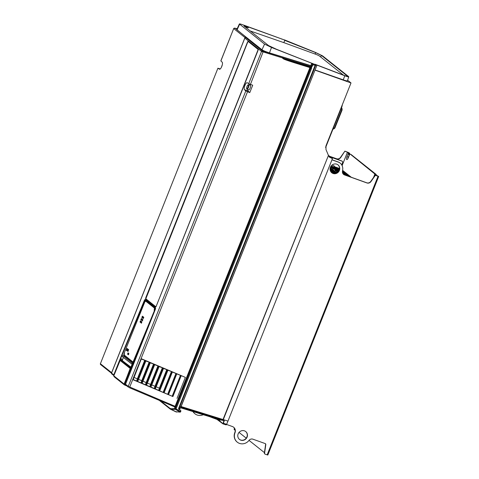 <?xml version="1.0" encoding="UTF-8"?>
<svg xmlns="http://www.w3.org/2000/svg" width="479" height="479" viewBox="0 0 479 479"><rect width="100%" height="100%" fill="white"/><g stroke="black" fill="none" stroke-linecap="round" stroke-linejoin="round"><path stroke-width="0.72" d="M180.876 407.162L223.849 420.358A38.081 3.916 21.7 0 0 223.873 420.37L220.041 419.838L223.986 420.664L223.088 423.149L223.37 423.274L222.915 423.843L223.088 423.149M234.279 427.939L234.333 429.106A1.006 0.946 -51.5 0 0 234.92 430.118L235.147 430.202M234.333 429.106L234.465 428.208M203.204 414.736A8.538 8.041 -51.5 0 1 194.965 413.796A8.538 8.041 -51.5 0 1 193.109 411.635M249.02 440.369L264.432 452.625M246.23 438.147L239.033 432.417M233.554 427.16A5.024 4.73 -51.5 0 1 234.806 432.615A8.538 8.041 128.5 0 0 237.105 442.027A8.538 8.041 128.5 0 0 237.207 442.105M265.372 443.656A1.006 0.946 -51.5 0 1 265.611 444.446L264.378 453.002A1.006 0.946 128.5 0 0 264.815 453.948M245.649 431.489A5.024 4.73 -51.5 0 1 246.907 436.944A5.024 4.73 -51.5 0 1 239.398 439.351M340.09 163.07A7.538 7.095 128.5 0 0 339.988 162.986L340.186 163.147A7.538 7.095 -51.5 0 0 338.27 162.082L331.953 159.818M340.186 163.147A7.538 7.095 -51.5 0 1 342.689 169.686L342.449 171.368A3.515 3.311 128.5 0 0 344.509 174.919L366.944 182.954A3.515 3.311 128.5 0 0 370.962 181.577L375.326 175.344L378.685 176.47L376.572 175.356A1.257 0.401 109.7 0 0 376.536 175.332L377.207 175.577A1.257 0.401 109.7 0 1 377.242 175.595M267.785 455.002L265.162 454.176A1.006 0.946 -51.5 0 1 264.576 453.164L265.809 444.602A1.006 0.946 128.5 0 0 265.222 443.59L252.906 439.183A3.515 3.311 128.5 0 0 248.99 440.411A8.538 8.041 -51.5 0 1 237.303 442.183A8.538 8.041 -51.5 0 1 235.003 432.771A5.024 4.73 128.5 0 0 232.375 426.526L226.567 424.448M339.401 170.44A5.024 4.73 128.5 0 0 338.048 164.908A5.024 4.73 128.5 0 0 330.438 167.231A5.024 4.73 128.5 0 0 331.791 172.769A5.024 4.73 128.5 0 0 339.401 170.44M247.104 437.105A5.024 4.73 128.5 0 0 245.751 431.567A5.024 4.73 128.5 0 0 238.141 433.896A5.024 4.73 128.5 0 0 239.494 439.429A5.024 4.73 128.5 0 0 247.104 437.105M192.977 411.593A8.538 8.041 128.5 0 0 194.767 413.634A8.538 8.041 128.5 0 0 194.869 413.718M234.135 428.945A1.006 0.946 128.5 0 0 234.572 429.891M329.803 156.423L336.701 158.896A3.515 3.311 128.5 0 0 340.725 157.519L344.886 151.13L348.736 152.621L349.796 153.466L348.317 157.178A2.515 0.802 109.7 0 0 347.91 158.561M344.886 151.13L340.521 157.363A3.515 3.311 -51.5 0 1 336.503 158.735L329.606 156.268M350.394 154.4L351.119 154.519L376.26 174.524L375.889 175.458M350.442 154.28L374.59 173.775A1.257 0.401 109.7 0 1 374.458 175.2L373.584 177.386M374.59 173.775L376.26 174.524M342.12 165.608L346.994 153.352A1.257 0.401 109.7 0 1 347.748 152.436A1.257 0.401 109.7 0 1 347.79 152.46L348.119 152.723A1.257 0.401 109.7 0 1 347.988 154.142L346.97 156.699A2.515 0.802 -70.3 0 0 346.784 159.591A2.515 0.802 -70.3 0 0 348.293 157.753L349.311 155.196A1.257 0.401 109.7 0 1 350.065 154.28A1.257 0.401 109.7 0 1 350.101 154.298M376.572 175.356L376.907 175.619A1.257 0.401 109.7 0 1 377.003 175.859M376.165 175.559A1.257 0.401 109.7 0 1 376.536 175.332M376.907 175.619L377.578 175.859A1.257 0.401 109.7 0 1 377.674 176.098M377.578 175.859L375.129 175.188L370.764 181.421A3.515 3.311 -51.5 0 1 366.74 182.792L344.311 174.763A3.515 3.311 -51.5 0 1 343.515 174.344M339.988 162.986A7.538 7.095 128.5 0 0 338.072 161.92L331.983 159.741M337.946 164.83A5.024 4.73 -51.5 0 1 339.204 170.284A5.024 4.73 -51.5 0 1 331.696 172.685M375.261 174.015A1.257 0.401 109.7 0 1 375.213 175.218L375.59 174.278M223.962 420.173L224.262 420.796L223.37 423.274L226.627 424.316L227.968 421.113L332.432 158.609L328.492 155.382M226.627 424.316L226.148 424.885L222.915 423.843M332.013 158.184L329.187 156.998M329.127 156.974L332.432 158.609M329.205 157.04L328.468 155.328L223.298 419.604L181.128 406.551M227.968 421.113L223.298 419.604L223.19 419.939M328.468 155.328L223.046 419.472L222.466 419.981M347.616 80.244L351.005 82.939L325.995 145.79L325.983 149.544L328.283 155.028M351.005 82.939L315.002 70.138M315.068 69.976L343.251 79.849A6.784 0.695 21.7 0 0 347.425 80.813L348.772 76.832L348.52 76.514C349.221 77.191 347.976 76.939 344.79 75.76L316.415 64.91L316.9 65.342L180.9 407.108L180.224 408.12L179.362 407.779L315.859 64.946L314.948 64.222L344.383 75.46C346.934 76.406 347.928 76.61 347.359 76.059L321.403 55.414L315.661 52.618L285.173 40.529L284.263 39.811L285.179 40.152L315.386 52.373L322.565 55.863L348.52 76.514M180.553 407.779L220.041 419.838L180.589 407.719M224.208 420.346L224.262 420.796M216.975 419.394L217.783 419.76L216.975 419.394L217.155 418.838M325.636 147.574L342.275 105.302M181.104 406.593L179.098 409.587M178.936 408.204L179.918 406.138L180.996 406.581L316.906 65.342L315.859 64.946M179.362 407.779L178.96 408.479L179.763 408.797L180.32 408.132M178.739 408.832L178.96 408.479M178.655 409.036L179.146 407.036M347.556 76.323L347.227 76.359M179.565 405.982L179.918 406.138L315.733 64.845L315.212 64.988M237.033 29.914L239.614 24.273C238.919 23.609 240.105 23.818 243.164 24.914L284.065 39.835L248.553 27.028L243.907 25.956L268.593 45.595L276.563 49.307L315.17 64.575L271.515 47.463L264.57 44.128L239.368 23.95L236.794 29.548L237.033 29.908L261.995 49.762L264.57 44.128M315.092 65.431L315.17 64.575M310.518 67.413L295.711 62.935L310.488 67.407L310.853 66.82L311.452 67.234L310.841 67.946L311.601 68.281L311.649 66.737L312.494 66.03L313.05 64.641L312.29 64.306A0.754 0.617 -59.3 0 1 313.176 63.803L313.05 64.641L315.092 65.425L178.607 408.389L178.817 409.335L180.637 410.287M244.194 26.189L244.308 25.884L243.907 25.956M312.476 63.39L311.476 63.827L310.955 65.264L310.446 65.509L311.093 65.862L283.005 57.205L282.909 58.049L310.997 66.713L311.386 65.91L311.655 66.743L310.997 66.713M271.515 47.463L269.449 52.864L310.446 65.509M175.691 411.701L180.296 412.156L180.894 411.162L180.589 410.252M178.817 409.335L180.433 410.156M175.386 406.437L174.715 406.863L174.799 408.563L176.05 408.898L175.548 409.419A0.754 0.623 -76.2 0 1 175.29 408.569L310.841 67.946L310.182 67.701L175.386 406.437L174.883 407.132L174.685 406.887M174.715 406.863L129.486 387.745M175.039 406.491L175.164 408.527A0.754 0.623 103.8 0 0 175.416 409.383L175.164 409.347A0.754 0.719 -92.1 0 1 174.799 408.563L170.955 408.707L170.009 408.365L160.699 400.959M176.015 411.904L170.249 409.084A0.754 0.713 -51.5 0 1 170.009 408.365M285.173 40.529L284.544 40.823L284.724 40.356M284.544 40.823L283.855 42.643M248.553 27.028L248.29 27.734L245.326 27.087M284.67 42.93L285.694 43.308M250.188 30.955L284.149 42.745A3.515 0.359 -158.3 0 1 284.586 42.9L315.529 54.205A3.515 0.359 -158.3 0 1 319.409 55.995L343.419 75.095M282.077 39.092L282.131 39.11A0.754 0.748 171 0 0 281.646 39.086M235.081 28.183L245.943 37.128L245.248 37.919M269.449 52.864C265.797 51.696 263.312 50.666 261.995 49.762M244.494 89.699L245.799 90.956L249.775 92.615L248.08 90.98L244.494 89.699A3.766 1.209 -70.3 0 1 244.919 85.454A3.766 1.209 -70.3 0 1 247.182 82.699A3.766 1.209 -70.3 0 1 247.266 82.735L248.703 83.663L261.534 51.409L282.909 58.049L282.82 57.145L262.45 50.942L245.775 37.613M310.853 66.82L282.766 58.426M282.652 58.3L282.766 58.414C284.107 59.019 281.293 58.648 296.118 63.294L309.919 67.587L175.122 406.324L128.24 386.373L245.799 90.956M249.775 92.615L252.714 85.22L248.703 83.663M177.02 398.354L185.367 377.368L141.377 358.747L133.138 379.775L172.895 396.558M125.905 385.152L125.426 384.17L125.905 385.152L124.803 384.637L124.594 383.799L131.599 366.201A15.071 14.19 -51.5 0 1 131.689 365.98L155.537 308.781L155.352 308.392L155.627 308.608L125.534 384.224L128.24 386.373A0.754 0.713 -51.5 0 0 128.444 387.2L128.6 387.295A0.754 0.713 -51.5 0 1 128.444 387.2L125.749 385.056M170.955 408.707A0.754 0.719 87.9 0 0 171.326 409.491L170.404 409.174A0.754 0.713 -51.5 0 1 170.249 409.084L159.291 400.366M220.262 68.94L217.987 68.246L219.436 69.174A3.766 1.209 -70.3 0 0 219.514 69.215A3.766 1.209 -70.3 0 0 221.777 66.455A3.766 1.209 -70.3 0 0 222.208 62.216L220.843 60.857L233.698 28.548L220.891 60.947M244.937 37.823L111.577 373.009M244.877 38.033L244.847 38.134A0.754 0.713 128.5 0 1 245.757 37.667M143.916 301.525L144.592 299.824L145.323 299.609L155.382 307.614L155.358 308.392L131.486 365.812A15.071 14.19 128.5 0 0 131.396 366.04L130.551 367.423L120.498 359.424L120.894 357.687A15.071 14.19 -51.5 0 1 120.989 357.46L144.862 300.04L145.323 299.609L155.388 307.698M155.777 306.949L156.298 306.213L155.543 306.997L145.61 299.094L145.724 297.842L247.541 41.984L248.242 41.194L258.175 49.098L258.061 50.349L156.238 306.207L258.253 49.253M248.08 90.98A3.766 1.209 109.7 0 1 247.811 89.501M249.445 84.933A3.766 1.209 109.7 0 1 250.032 84.25M248.625 84.717L250.319 85.154A2.515 0.802 109.7 0 1 250.158 88.052A2.515 0.802 109.7 0 1 248.631 89.884L247.038 89.142C246.511 89.375 246.499 88.453 246.996 86.394C247.595 85.124 248.134 84.567 248.625 84.717A2.353 0.754 109.7 0 1 248.469 87.429A2.353 0.754 109.7 0 1 247.038 89.142M125.875 385.14L125.438 384.835M124.714 384.547L124.402 383.649L125.025 384.661M124.762 384.571L124.402 383.649L130.33 368.034L120.241 360.016L113.84 375.728M144.526 300.022L120.786 357.298A15.071 14.19 128.5 0 0 120.69 357.526L113.691 375.123L114.038 376.039M120.594 358.448L121.013 357.741A14.969 14.011 -52.4 0 1 121.103 357.52L144.898 300.273L144.52 300.016L143.652 302.189M119.702 360.621L120.289 360.136L130.354 368.147L120.289 360.136M124.576 383.38L124.348 383.924M124.857 384.673L124.289 384.841L124.103 384.02L113.81 375.835L114.176 376.763M124.3 384.847L114.026 376.674L113.804 375.829L120.175 360.328M111.445 373.189L100.602 364.567A0.754 0.713 128.5 0 1 100.398 363.735L217.927 68.186L100.398 363.735L111.631 372.668M145.897 300.962L146.023 300.65L144.969 300.117M155.358 308.392L155.406 307.722L145.347 299.722M124.708 383.853L131.713 366.249A14.951 14.31 -48.3 0 1 131.803 366.028L155.543 308.787M130.731 367.387L131.486 365.812L131.803 366.028M130.911 367.148L120.642 359.37L130.551 367.423M120.498 359.424L120.708 358.502L122.57 359.585L122.486 360.447M122.57 359.585L123.396 357.502M124.025 355.927L124.342 355.131M146.023 300.65L146.496 300.111M155.418 308.147L146.688 301.207L145.311 300.8L154.974 308.488L154.879 309.566M132.234 364.333L132.515 363.25L122.804 355.574L124.935 356.202L132.857 362.501M133.048 362.052L123.851 354.735L124.3 354.574L124.396 352.754L123.762 354.526M144.712 301.477L145.275 300.782L146.652 301.189M124.318 352.73L145.065 301.297M128.474 354.807L128.875 353.544L128.462 353.694L128.384 354.771L128.414 354.059M128.42 353.149L128.055 354.538L128.324 353.376L127.761 354.304L128.51 353.185M128.18 353.065L127.564 354.167L128.18 353.065M128.115 352.909L127.815 353.185L128.204 352.939M127.612 354.185L127.845 353.903L127.498 354.035M141.802 321.81L141.024 322.84L141.533 321.996L141.287 323.05L141.724 322.139L141.479 323.199L141.802 321.81M141.167 321.726L140.898 322.738L141.167 321.726M140.73 322.541L140.862 321.062L140.64 322.511M140.748 321.439L140.61 322.487M140.592 321.343L140.317 322.277L140.443 321.211L140.024 322.044L140.521 320.792L140.377 321.894L140.676 321.373M142.497 320.894L142.634 319.415L142.413 320.864M142.52 319.792L142.383 320.834M143.742 317.242L143.329 318.559L143.742 317.242M143.233 317.26L142.964 318.272L143.233 317.26M143.065 316.673L142.7 318.062L142.97 316.9L142.407 317.828L142.904 317.278M142.616 316.344L142.335 317.775L142.616 316.344M142.419 316.182L142.095 317.577L141.82 317.361L142.419 316.182M142.203 320.074L142.586 319.379L142.089 320.631L142.071 319.966M141.988 319.325L141.724 320.337L141.988 319.325M141.467 320.11L141.952 318.882L141.377 319.277L141.467 320.11L141.958 318.822M141.215 318.972L140.808 319.613L141.173 319.194L141.119 319.858L141.503 318.511M127.276 349.963L127.606 349.736L127.642 350.227L128.055 349.179L127.743 349.389L127.707 348.88L127.276 349.963M126.983 350.7L127.504 350.389L127.324 350.975L127.169 350.49M128.354 349.395L128.354 350.466L128.354 349.395M128.127 350.335L128.474 349.892M128.582 349.598L128.204 350.029M127.707 350.957L128.312 350.622L127.929 351.586L127.893 350.736M126.63 349.442L126.959 349.221L126.989 349.712L127.282 348.987L127.055 348.365L126.63 349.442M126.582 350.61L126.582 350.041L126.24 350.412L126.582 349.556L126.606 350.299M126.492 350.005L126.492 350.58L126.803 350.161M126.528 350.592L126.773 350.245M154.771 309.614L154.16 310.422L154.412 308.434L154.855 308.704L154.771 309.614L154.22 310.476M145.239 301.435L145.035 300.986L144.191 302.494L144.957 301.213L145.418 301.507L145.185 301.04M128.504 354.095L128.695 353.49M128.665 354.059L128.683 353.646L128.665 354.059M128.414 353.406L127.977 354.472M128.132 353.634L127.761 354.304M127.845 353.891L127.905 353.215M141.395 323.133L141.634 322.708M141.024 322.84L141.287 322.523M141.604 322.02L141.688 321.72M140.88 322.69L141.257 321.379M140.856 321.702L141.131 321.271M140.838 321.469L140.952 321.092M140.772 321.912L140.634 322.253L140.862 321.942M140.455 321.211L140.598 320.852M142.622 320.056L142.898 319.625M142.61 319.822L142.724 319.445M142.544 320.259L142.407 320.607L142.634 320.295M143.82 317.302L143.544 317.745M142.946 318.218L143.329 316.906M142.616 317.996L142.993 317.308M142.502 317.864L143.155 316.703M142.347 317.739L142.658 316.691M142.497 316.248L142.012 317.2M141.706 320.289L141.958 319.888M141.922 319.547L142.083 318.978M141.425 319.828L141.832 319.014M141.467 319.337L141.766 318.996M141.263 319.224L141.024 319.786M140.898 319.643L141.113 319.301M127.713 350.041L127.606 349.736M128.342 349.862L128.671 349.628M128.186 350.353L128.276 349.766M127.067 349.52L126.959 349.221M154.412 308.434L154.591 309.548M124.115 354.514L124.217 352.7M122.432 356.544L122.875 355.586M132.24 364.393L122.486 356.771L132.114 364.214M155.789 306.913L145.885 298.83M145.969 299.106L145.921 297.92M247.739 42.068L248.242 41.194L258.187 49.187M248.26 41.302L258.223 49.217M248.373 41.631L258.127 49.463L258.049 50.319L156.238 306.147L155.765 306.686L145.838 298.788L247.721 42.104L248.391 41.404M258.259 49.469L248.421 41.649M296.118 63.294L296.25 63.102C283.676 59.222 283.999 59.019 282.772 58.408M309.967 67.21L309.919 67.587M312.494 66.03L311.386 65.91M185.367 377.368L181.212 375.674M155.328 388.954L158.657 390.361L159.387 388.164L156.184 386.804M163.489 368.441L167.997 370.063L159.675 390.972L158.657 390.361M159.735 390.828L164.081 392.84L172.404 371.932L171.716 371.638L163.393 392.546M164.123 392.738L168.488 394.702L176.805 373.794L176.122 373.506L167.8 394.415M168.506 394.648L172.895 396.57L181.218 375.662L176.781 373.859M133.21 379.59L136.623 381.039L137.353 378.835L134.054 377.434M141.263 359.034L145.963 360.735L137.641 381.643L136.623 381.039M137.701 381.494L141.03 382.901L141.76 380.697L138.557 379.344M145.861 360.98L150.37 362.603L142.047 383.511L141.03 382.901M142.107 383.356L145.436 384.769L146.167 382.565L142.964 381.206M150.268 362.848L154.777 364.465L146.454 385.373L145.436 384.769M146.514 385.224L149.843 386.631L150.574 384.427L147.37 383.074M154.675 364.711L159.184 366.333L150.861 387.242L149.843 386.631M150.921 387.092L154.25 388.499L154.98 386.296L151.777 384.936M159.082 366.579L163.59 368.195L155.268 389.104L154.25 388.499M166.692 369.8L159.387 388.164M172.35 372.051L176.122 373.506M167.925 370.243L171.716 371.638M162.902 367.908L154.579 388.816M162.285 367.932L154.98 386.296M158.495 366.04L150.172 386.948M157.878 366.07L150.574 384.427M154.088 364.178L145.772 385.086M153.478 364.202L146.167 382.565M149.682 362.31L141.365 383.218M149.071 362.34L141.76 380.697M145.275 360.447L136.958 381.356M144.664 360.471L137.353 378.835M180.529 375.368L172.206 396.277M180.481 375.374L172.171 396.241M175.925 373.512L167.662 394.283M171.38 371.656L163.153 392.319M167.309 369.77L158.986 390.684M178.721 409.258L179.062 409.569M342.084 108.811L342.108 109.972L341.665 109.871L342.108 108.853L341.563 107.547L342.108 109.972L334.917 127.929M217.029 419.185L213.574 417.922M345.084 151.286L347.79 152.46M330.408 156.908L341.743 160.968A1.257 1.186 -51.5 0 1 342.156 161.225M334.414 167.159L334.414 166.566A1.73 1.635 128.5 0 0 333.971 165.818M348.119 152.723L349.796 153.466M341.725 164.884L342.599 162.686A1.257 1.186 -51.5 0 0 342.263 161.303L342.066 161.142M331.133 166.003L334.821 167.267M339.431 169.548L330.821 166.464M339.503 169.177L331.031 166.141M330.6 166.878L339.282 170.063M339.395 169.704L330.738 166.614M339.228 170.219L331.27 167.506L339.078 170.566M342.413 171.757L343.79 172.117L342.443 171.392M330.211 167.961L331.366 168.243L330.3 167.632M339.006 170.716L332.576 168.548L338.821 171.045M342.443 172.344L345.102 173.159L342.413 171.931M330.115 168.5L332.671 169.285L330.175 168.123M344.209 173.548L344.347 173.2L346.413 174.2L342.593 172.967M338.509 171.512L335.043 169.865L334.917 170.183M344.347 173.2L342.473 172.53M338.737 171.189L335.043 169.865M330.073 169.063L333.983 170.326L330.097 168.668M345.515 174.59L345.658 174.242L347.724 175.242L342.928 173.661M338.144 171.949L335.198 170.632L336.354 170.907L336.228 171.225M345.658 174.242L342.671 173.17M338.408 171.644L336.354 170.907M330.103 169.644L335.294 171.368L330.073 169.237M346.826 175.631L346.97 175.284L349.035 176.284L343.91 174.59M346.97 175.284L343.09 173.895M338.018 172.081L336.509 171.674L337.725 172.344M330.205 170.255L336.605 172.41L330.127 169.829M330.414 170.901L336.563 173.105M336.959 172.895L330.259 170.446M330.761 171.602L335.785 173.398M336.348 173.2L330.498 171.105M331.378 172.398L334.701 173.584M335.504 173.47L330.911 171.829M334.216 173.584L331.684 172.679M334.414 166.566L334.611 166.722A1.73 1.635 128.5 0 0 333.635 165.644L332.031 165.075M339.551 168.782L334.611 166.722L339.569 168.494M342.263 161.303A1.257 1.186 -51.5 0 0 341.94 161.124L330.606 157.064M348.79 152.963A1.257 0.401 109.7 0 1 348.658 154.388L349.119 153.226M267.15 454.888L378.015 176.308M342.599 170.332L351.317 177.272M374.985 175.392L374.458 175.2M342.144 106.057L325.636 147.538M222.992 420.101L223.861 420.364M179.17 409.617L180.355 408.078A3.395 1.096 -69.3 0 0 180.373 408.042M179.14 409.605A3.395 1.096 -69.3 0 0 179.864 408.809M217.753 419.113L220.196 420.143M222.969 423.861L226.118 424.873M217.723 419.197L222.765 423.538M210.239 416.898A45.343 5.293 19.3 0 0 216.969 419.394L222.945 423.861M333.001 129.067L333.839 128.911L333.935 128.354L333.222 128.51M341.258 108.314L341.671 109.314M333.935 128.354L334.504 127.863L341.665 109.871M325.678 147.047L341.91 105.787M343.251 79.849L344.79 75.76M310.955 65.264L311.739 65.695L312.29 64.306L311.476 63.827M311.601 68.281L176.05 408.898L180.721 411.593M174.769 407.126L174.2 406.677M180.296 412.156L175.416 409.383M315.116 54.049L315.661 52.618M321.403 55.414L320.679 57.007M235.147 28.201L237.141 28.788L235.117 28.189L233.698 28.548M247.499 91.794L129.462 387.739L174.655 406.869M263.324 51.301L250.439 84.4M176.763 412.09L171.326 409.491L175.164 409.347M234.668 28.159A0.754 0.713 128.5 0 0 233.758 28.626L245.026 37.596A0.754 0.713 -51.5 0 1 245.943 37.128M113.631 375.416L111.751 373.925A0.754 0.713 128.5 0 1 111.547 373.093L113.78 374.871M262.45 50.942A0.754 0.713 -51.5 0 0 261.534 51.409L244.847 38.134M125.426 384.17L151.065 319.403M130.354 368.147L124.408 383.655M121.013 357.741L120.696 357.52M131.713 366.249L131.396 366.04M113.691 375.117L113.954 375.446M120.786 357.292L121.103 357.52M140.137 310.709L144.49 300.099M116.122 369.968L113.984 375.326M124.558 384.841L124.277 384.104M124.738 384.918L126.504 385.661M120.732 360.495L130.168 368.441L120.079 360.418M130.168 368.441L130.216 369.04M130.114 368.986L124.402 383.296M124.648 385.02L126.881 385.96L124.642 385.02M113.81 375.835L119.774 360.753L120.726 360.489M221.561 66.964A1.952 0.623 109.7 0 1 221.885 65.839A1.952 0.623 109.7 0 1 222.208 65.162M131.491 365.812L155.28 308.578M155.28 308.584L154.974 308.488M132.384 363.196L131.994 364.16M247.014 86.412A1.952 0.623 109.7 0 1 248.242 85.017A1.952 0.623 109.7 0 1 248.038 87.232A1.952 0.623 109.7 0 1 246.811 88.621A1.952 0.623 109.7 0 1 247.014 86.412M155.723 306.949L145.61 299.094M145.724 297.842L247.541 41.984M334.504 127.863L334.947 127.965L333.839 128.911L332.989 129.096M350.394 176.943L342.545 170.698M338.964 169.38L339.108 169.027M331.109 166.74L330.989 167.051M332.42 167.782L332.294 168.099M333.731 168.824L333.606 169.141M342.898 172.506L343.036 172.159M330.468 168.632L330.606 168.279M331.779 169.674L331.917 169.321M333.091 170.716L333.228 170.362M337.665 171.955L337.539 172.266M334.396 171.757L334.54 171.404M335.707 172.799L335.845 172.452M346.97 156.699L348.317 157.178M348.658 154.388L347.988 154.142M350.065 154.28L350.736 154.519M267.821 455.05L378.685 176.47M316.906 65.348L180.93 407.042M284.047 39.823L282.107 39.098A0.754 0.754 0 0 0 281.634 39.08M245.523 37.566L244.787 38.057L111.493 373.021L111.751 373.925M113.876 375.943L113.685 375.117L120.69 357.52L140.131 310.703M100.602 364.567L100.345 363.663M222.232 65.06L221.52 67.054M122.426 356.544L122.798 355.574M210.215 416.886L216.969 419.394M347.748 152.436L348.419 152.675"/></g></svg>

